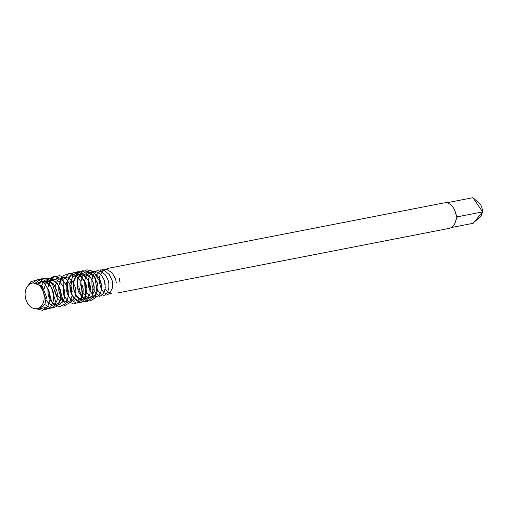 <?xml version="1.0" encoding="UTF-8"?>
<svg xmlns="http://www.w3.org/2000/svg" width="508" height="508" viewBox="0 0 508 508"><rect width="100%" height="100%" fill="white"/><g stroke="black" fill="none" stroke-linecap="round" stroke-linejoin="round"><path stroke-width="0.76" d="M27.984 303.955A12.992 9.379 -101 0 0 37.116 308.654L40.189 308.058L44.926 304.349L46.463 296.869L42.139 286.315L33.376 282.912L32.144 283.147A12.992 9.379 -101 0 0 25.4 291.154A12.992 9.379 -101 0 0 27.984 303.955L28.416 304.559M37.116 308.654A12.992 9.379 -101 0 0 44.164 297.313A12.992 9.379 -101 0 0 32.144 283.147M111.855 293.789L108.121 292.189M107.652 291.808L105.302 289.033M101.473 289.509L99.123 281.527L99.282 278.244M99.32 277.978L100.267 274.606L104.057 269.773L105.143 269.164M120.002 282.169L119.247 278.251L120.028 282.537M49.352 291.846L50.114 295.745L49.352 291.846M37.236 283.127L40.983 281.432L43.796 281.495L46.584 282.543L51.264 287.223L53.023 291.109L53.785 294.951L53.023 291.109M39.326 284.036L40.913 282.41M42.158 281.578L43.567 280.968L49.168 281.292L54.153 285.344L56.699 290.392L57.461 294.253L56.699 290.392M41.561 285.731L43.002 283.318M43.586 282.626L47.968 280.067L52.965 280.626L55.34 282.054L57.448 284.137L59.633 287.712L61.144 293.573L60.389 299.853L58.68 302.87L55.162 305.137M53.003 305.257L51.981 305.048M50.984 304.686L47.739 302.228L46.298 300.253M44.107 288.995L45.237 285.013M45.479 284.512L46.679 282.6M47.269 281.915L48.273 280.975M49.511 280.143L52.388 279.229L56.147 279.711L59.684 281.902L62.541 285.477L64.065 288.969L64.872 294.697L64.097 299.047L62.141 302.4L58.839 304.419M56.68 304.54L55.658 304.33M54.661 303.968L52.788 302.812L50.051 299.656L48.235 295.383L47.784 288.277M47.828 288.004L48.92 284.302M49.162 283.794L50.355 281.883M50.94 281.197L53.651 279.197M56.49 278.479L60.566 279.305L64.002 281.8L66.669 285.604L67.742 288.252L68.497 292.132L67.742 288.252M71.418 287.547L72.18 291.408L71.418 287.547M59.836 301.123L57.48 298.348M57.334 298.107L55.505 293.643L55.01 290.449L55.143 286.842M55.182 286.576L56.274 282.867M56.515 282.359L57.715 280.454M58.299 279.762L61.963 277.387L65.678 277.158L69.367 278.689L72.542 281.756L74.797 285.947L75.857 290.703L75.597 295.243L74.085 299.066L71.565 301.574L69.875 302.266M67.716 302.393L66.694 302.184M65.697 301.815L63.983 300.787M63.513 300.406L61.163 297.631M61.017 297.39L58.738 290.379L58.82 286.125M58.858 285.858L59.957 282.15M60.192 281.642L61.392 279.737M61.976 279.044L62.986 278.105M64.224 277.279L64.687 277.044M78.784 286.125L79.54 290.03L78.784 286.125M83.217 289.338L82.461 285.413L83.268 291.116L81.642 297.301L77.229 300.838M75.07 300.958L74.054 300.749M73.05 300.387L71.336 299.352M70.866 298.971L68.44 296.075L66.154 289.427L66.18 284.696M66.218 284.423L66.7 282.334L70.339 276.676M71.584 275.844L72.047 275.609M74.873 274.898L80.747 276.777L85.065 282.023L86.131 284.677L86.925 288.989L85.858 295.516L82.302 299.593L80.912 300.12M78.753 300.241L77.73 300.038M76.727 299.669L75.013 298.634M74.549 298.253L72.2 295.478M72.047 295.243L70.072 290.151L69.856 283.978M69.894 283.705L72.428 277.584M73.012 276.892L77.762 274.263L83.369 275.38L88.043 280.054L89.802 283.94L90.462 286.842L89.979 293.63L86.843 298.336L84.588 299.403M82.429 299.523L81.407 299.32M80.41 298.952L77.356 296.704L75.876 294.761M75.73 294.519L74.111 290.83L73.533 283.261M73.571 282.988L74.67 279.279M74.905 278.778L76.105 276.866M76.689 276.181L77.699 275.241M78.937 274.415L80.353 273.806L85.947 274.123L90.932 278.174L93.485 283.223L94.247 287.084L93.986 291.662L91.319 296.926L88.265 298.685M86.106 298.806L85.09 298.602M84.087 298.234L81.909 296.831L78.251 291.459L77.051 284.366L77.21 282.543M77.254 282.277L78.346 278.562M78.588 278.06L79.781 276.149M80.372 275.463L81.375 274.523M82.614 273.691L83.071 273.463M85.916 272.745L88.5 273.025L93.739 276.396L97.174 282.537L97.93 286.429L97.879 289.624L95.72 295.383L91.465 298.069L86.519 296.824L82.493 292.017L80.734 285.109L80.893 281.832M80.931 281.559L82.023 277.851M82.264 277.343L83.464 275.438M84.049 274.745L85.052 273.806M86.29 272.98L89.167 272.066L92.932 272.548L96.469 274.733L99.32 278.314L100.844 281.807L101.657 287.528L100.876 291.884L98.927 295.231L95.625 297.256M93.459 297.37L89.732 295.77M89.256 295.389L86.906 292.614M86.76 292.373L85.014 288.22L84.569 281.108M84.607 280.841L85.7 277.133M85.941 276.625L87.141 274.72M87.725 274.028L88.735 273.088M89.967 272.263L93.593 271.304L97.352 272.142L100.787 274.637L103.454 278.441L104.521 281.089L105.283 287.738L104.254 291.935L102.095 295.021L99.301 296.539M97.136 296.659L93.409 295.053M92.932 294.672L90.589 291.897M90.437 291.656L88.468 286.563L88.246 280.391M88.284 280.124L89.376 276.416M89.618 275.908L90.818 274.002M91.402 273.31L92.412 272.377M93.65 271.545L98.025 270.612L101.759 271.799L105.073 274.587L107.537 278.594L108.852 283.254L108.852 287.922L107.582 291.941L105.232 294.748L102.978 295.821M100.819 295.942L99.797 295.732M98.8 295.37L97.085 294.335M96.615 293.954L93.332 289.452L91.967 284.893L91.872 280.067L93.059 275.698M93.301 275.19L94.494 273.285M95.085 272.593L96.088 271.659M97.326 270.827L97.79 270.593M100.628 269.881L104.337 270.542L109.322 274.593L111.874 279.641L112.636 283.502L112.376 288.08L109.709 293.345L106.655 295.104M112.135 280.556L112.636 283.502M104.496 295.224L103.48 295.015M102.476 294.653L100.762 293.624M100.292 293.243L97.942 290.462M97.796 290.22L96.641 287.877L95.441 280.784L95.599 278.962M95.644 278.695L96.736 274.98M96.977 274.472L101.371 269.919L106.896 269.443L112.128 272.815L115.564 278.956L116.319 282.848L115.564 278.956M108.172 294.507L104.438 292.906M103.969 292.525L101.619 289.75M101.676 290.347L101.429 284.27L93.256 271.304L86.944 269.824L81.255 272.599L77.667 278.873L77.089 286.944L84.392 299.764L90.094 301.015L95.04 298.031L97.479 283.642L94.126 276.238L88.563 271.488L82.239 270.713L76.803 274.149L73.673 280.861L73.622 289.02L76.581 296.399L81.642 300.977L87.332 301.517L91.999 297.885L93.44 283.032L89.643 275.939L83.845 271.78L77.553 271.716L72.415 275.787L70.237 291.078L73.628 298.113L78.911 302.082L84.544 301.904L88.894 297.65L89.319 282.448L85.109 275.723L79.115 272.193L72.904 272.847L68.104 277.52L66.942 293.097L70.733 299.739L76.187 303.066L81.718 302.184L85.719 297.339L85.122 281.896L80.524 275.59L74.378 272.713L68.288 274.079L63.856 279.324L63.722 295.072L67.882 301.276L73.463 303.936L78.842 302.343L82.461 296.945L80.848 281.4L75.889 275.558L69.64 273.361L63.729 275.419L59.696 281.197M58.636 285.82L63.195 300.977M64.637 302.368L55.505 293.859L52.165 283.115M51.283 287.249L55.836 302.406M57.404 303.905L63.741 306.102L69.348 302.978L72.18 295.631L71.139 286.614L66.465 279.051L59.646 275.577L52.908 277.406L48.457 283.928M47.6 287.966L52.159 303.124M53.003 303.987L59.734 306.838L65.767 303.568L68.58 295.51L66.897 285.864L61.252 278.479L53.715 276.288L47.123 280.2L43.923 288.684M46.241 300.615L41.11 285.318M44.806 304.559L50.889 308.172L56.909 306.54L60.693 300.234L60.833 291.44L57.163 283.166L50.813 278.257L43.834 278.409L38.487 283.597M42.799 306.857L48.705 308.985L54.077 306.483L57.213 300.107L57.08 291.802L53.619 284.055L47.765 279.216L41.18 278.752L35.731 282.816M39.878 308.121L45.669 309.651L50.762 306.794L53.619 300.38L53.34 292.252L49.911 284.74L44.221 279.991L37.795 279.387L32.372 283.108M36.112 308.775L42.342 310.318L47.644 306.794L50.165 299.396L48.952 290.576L44.298 283.261L37.624 279.883L31.013 281.578L26.53 287.807M26.822 301.93L28.118 304.679M106.94 268.58L444.106 202.889L447.923 202.559C447.262 202.775 447.643 203.162 449.066 203.721A12.992 9.379 -101 0 1 455.714 213.5L456.629 216.243L457.587 216.77L456.94 217.208L455.79 220.51A12.992 9.379 -101 0 1 449.326 228.346L117.691 292.957M448.52 203.435L447.923 202.559L447.516 202.838M451.263 227.559L473.202 223.285L482.6 211.899L472.929 197.682L477.761 202.019A8.661 6.255 -101 0 1 482.359 210.572L482.6 211.899L457.587 216.77L455.892 214.281M447.923 202.559L472.929 197.682M474.212 222.066L479.177 217.83A8.661 6.255 -101 0 0 482.289 212.274M456.394 218.218L457.587 216.77M60.389 289.693L61.144 293.573M64.065 288.969L64.821 292.868M75.101 286.836L75.857 290.703M86.131 284.677L86.893 288.576M89.802 283.94L90.564 287.782M93.485 283.223L94.247 287.084M97.174 282.537L97.93 286.429M100.844 281.807L101.606 285.706M104.521 281.089L105.283 284.969M108.204 280.378L108.96 284.239"/></g></svg>
